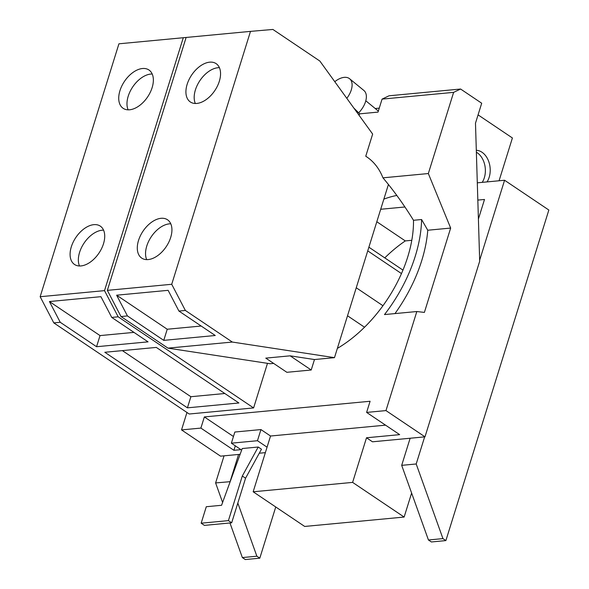 <?xml version="1.0" encoding="UTF-8"?>
<svg xmlns="http://www.w3.org/2000/svg" width="589" height="589" viewBox="0 0 589 589"><rect width="100%" height="100%" fill="white"/><g stroke="black" fill="none" stroke-linecap="round" stroke-linejoin="round"><path stroke-width="0.88" d="M103.583 230.166A23.104 13.952 -56.1 0 0 102.096 230.218A23.104 13.952 -56.1 0 0 83.498 243.979A23.104 13.952 -56.1 0 0 79.493 265.978M152.212 74.023A23.104 13.952 -56.1 0 0 150.725 74.074A23.104 13.952 -56.1 0 0 132.127 87.835A23.104 13.952 -56.1 0 0 128.122 109.834M379.257 108.133L375.23 108.516M346.811 98.326A17.979 10.263 -50.6 0 0 349.623 78.764A17.979 10.263 -50.6 0 0 344.226 77.358A17.979 10.263 -50.6 0 0 334.78 81.687M187.412 407.838L104.82 352.274L156.313 347.414L238.906 402.979L187.412 407.838L190.88 396.714L122.365 350.617M190.88 396.714L224.821 393.504M206.29 506.724L221.574 505.281L242.219 448.538L258.218 447.022L242.307 476.022L228.414 520.624L201.158 523.201L206.29 506.724M228.414 520.624L231.668 522.811L204.412 525.388L201.158 523.201M231.668 522.811L245.561 478.209L242.307 476.022M49.424 301.546L100.918 296.679L111.733 317.419L148.053 341.856L96.559 346.722L100.027 335.59L49.424 301.546L60.24 322.286L53.798 322.89L40.155 296.716L104.518 290.635L118.168 316.808L111.733 317.419M100.027 335.59L133.975 332.38M80.98 265.926A23.104 13.952 123.9 0 1 74.508 264.461A23.104 13.952 123.9 0 1 73.205 242.072A23.104 13.952 123.9 0 1 93.835 224.659A23.104 13.952 123.9 0 1 100.299 226.124A23.104 13.952 123.9 0 1 101.61 248.506A23.104 13.952 123.9 0 1 80.98 265.926M129.617 109.782A23.104 13.952 123.9 0 1 123.145 108.317A23.104 13.952 123.9 0 1 121.835 85.935A23.104 13.952 123.9 0 1 142.464 68.515A23.104 13.952 123.9 0 1 148.936 69.981A23.104 13.952 123.9 0 1 150.247 92.37A23.104 13.952 123.9 0 1 129.617 109.782M170.788 223.813A23.104 13.952 -56.1 0 0 169.293 223.864A23.104 13.952 -56.1 0 0 150.696 237.625A23.104 13.952 -56.1 0 0 146.69 259.624M219.417 67.676A23.104 13.952 -56.1 0 0 217.93 67.728A23.104 13.952 -56.1 0 0 199.332 81.488A23.104 13.952 -56.1 0 0 195.327 103.487M237.823 503.05L256.87 556.207L242.359 557.577L229.96 522.973M222.605 502.454L215.611 482.928L230.166 481.677M215.611 482.928L224.048 455.834M238.567 454.458L230.122 481.559M428.439 539.988L401.691 465.347L416.202 463.977L442.95 538.618L428.439 539.988L431.376 541.961L445.888 540.592L442.95 538.618M478.408 219.042L484.504 199.465L477.826 200.091M401.691 465.347L410.135 438.245M477.304 182.826L504.574 180.249L479.66 260.235M424.647 436.876L416.202 463.977M476.31 150.291A18.73 13.385 -95.4 0 1 481.986 152.242A18.73 13.385 -95.4 0 1 487.059 181.898M476.368 152.212A18.73 13.385 -95.4 0 1 477.149 152.698A18.73 13.385 -95.4 0 1 482.222 182.354M349.623 78.764L363.884 90.478A17.979 10.263 129.4 0 1 358.679 112.823M353.871 108.089L359.717 113.839M96.559 346.722L60.24 322.286M359.084 115.304L359.533 113.854L378.02 112.109L382.07 99.114L389.042 95.793L460.591 89.027L481.699 103.23L475.485 123.182L479.689 261.207L424.986 436.839L385.964 410.592L416.821 311.529L424.389 312.413L450.659 228.068L428.336 173.541L453.626 92.355L460.591 89.027M233.45 436.508L204.354 416.931L370.091 401.264L366.616 412.418L399.659 434.645L366.505 437.774L372.491 441.802L424.986 436.839M270.535 436.022L267.06 447.176L257.467 440.719L260.942 429.565L270.535 436.022L385.545 425.155M366.505 437.774L352.612 482.391L253.167 491.786L267.06 447.176M235.305 445.836L233.914 450.305L240.967 449.643L231.374 443.186L257.467 440.719M260.942 429.565L234.842 432.031L231.374 443.186M265.359 452.646L259.27 453.221M245.561 478.209L261.464 449.216L258.218 447.022M233.914 450.305L200.878 428.085L181.53 429.911L220.551 456.158L240.113 454.31M104.518 290.635L183.289 37.725L118.926 43.807L40.155 296.716M163.764 340.368L167.232 329.236L116.629 295.199L168.123 290.333L178.931 311.066L215.257 335.502L163.764 340.368L127.438 315.932L121.003 316.543L107.353 290.362L171.723 284.281L250.494 31.379L183.289 37.725M167.232 329.236L201.173 326.034M127.438 315.932L116.629 295.199M148.185 259.572A23.104 13.952 123.9 0 1 141.713 258.107A23.104 13.952 123.9 0 1 140.403 235.725A23.104 13.952 123.9 0 1 161.033 218.305A23.104 13.952 123.9 0 1 167.504 219.771A23.104 13.952 123.9 0 1 168.815 242.16A23.104 13.952 123.9 0 1 148.185 259.572M196.814 103.436A23.104 13.952 123.9 0 1 190.343 101.971A23.104 13.952 123.9 0 1 189.032 79.581A23.104 13.952 123.9 0 1 209.669 62.169A23.104 13.952 123.9 0 1 216.134 63.634A23.104 13.952 123.9 0 1 217.444 86.016A23.104 13.952 123.9 0 1 196.814 103.436M256.87 556.207L259.808 558.181L245.289 559.55L242.359 557.577M259.808 558.181L275.748 506.982M411.615 493.037L404.135 517.054L304.69 526.448L253.167 491.786M404.135 517.054L352.612 482.391M445.888 540.592L548.845 210.03L504.574 180.249M499.074 180.764L512.408 137.973L478.069 114.877M382.07 99.114L453.626 92.355M416.821 311.529L384.507 314.578A118.978 71.836 -56.1 0 0 421.591 219.52L427.761 230.233A118.978 71.836 123.9 0 1 394.969 313.591M427.761 230.233L450.659 228.068M267.487 363.332L253.601 407.927L189.231 414.008L53.798 322.89M253.601 407.927L118.168 316.808M290.141 355.83L265.786 358.127L286.865 372.307L311.213 370.002L290.141 355.83L314.474 359.54L311.213 370.002M366.616 412.418L385.964 410.592M200.878 428.085L204.354 416.931M181.53 429.911L186.956 412.477M273.627 363.406L270.115 363.737L167.968 348.136L232.331 342.054L334.478 357.656L314.474 359.54M167.968 348.136L121.003 316.543M232.331 342.054L185.366 310.455L178.931 311.066M171.723 284.281L185.366 310.455M186.131 37.46L107.353 290.362M367.713 157.543L365.754 156.225L372.653 134.071L319.856 61.05L272.891 29.45L250.494 31.379M411.799 240.297L405.306 240.916A108.162 65.305 -56.1 0 0 384.779 257.886M405.306 240.916L376.813 221.744M404.923 206.982L380.693 209.272M383.859 199.126A108.162 65.305 123.9 0 1 396.824 195.46M365.754 156.225A108.162 65.305 123.9 0 1 366.741 156.873A108.162 65.305 123.9 0 1 382.953 177.834L428.336 173.541M382.953 177.834C393.629 190.438 403.811 204.589 413.493 220.286L421.591 219.52M413.493 220.286A108.162 65.305 123.9 0 1 337.357 348.408L334.478 357.656M388.423 184.475L337.357 348.408M367.735 250.877L401.477 273.576M382.953 305.728L356.249 287.763M365.798 100.778L378.344 111.078M402.957 270.115L368.883 247.189M364.539 327.226L347.525 315.778"/></g></svg>
